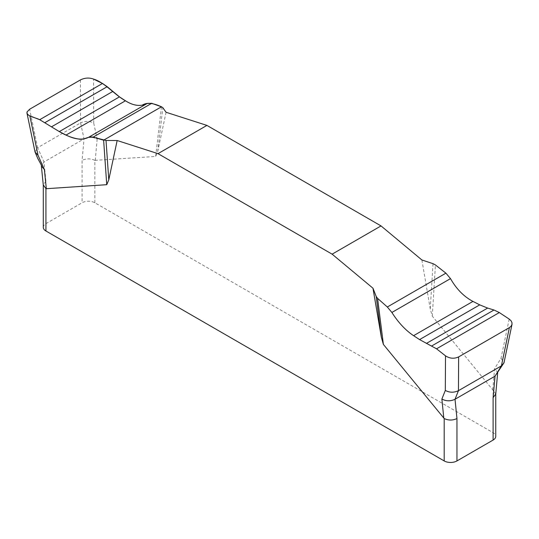 <?xml version="1.0" encoding="UTF-8"?>
<svg xmlns="http://www.w3.org/2000/svg" width="539" height="539" viewBox="0 0 539 539"><rect width="100%" height="100%" fill="white"/><g stroke="black" fill="none" stroke-linecap="round" stroke-linejoin="round"><path stroke-width="0.4" stroke-dasharray="2.69 2.02" d="M421.882 259.966L430.257 308.968L432.291 316.171L493.111 390.297L493.111 397.667M43.288 227.317A9.022 5.208 0 0 1 45.93 223.631L82.083 202.758A9.022 5.208 0 0 1 94.844 202.758L493.111 432.696A9.022 5.208 0 0 1 495.752 436.374M94.844 202.758L94.844 160.366L155.656 156.451L157.698 151.607L166.073 112.274M433.019 263.679L430.257 308.968M432.291 316.171L435.418 264.945M509.187 319.075L501.014 358.287L494.64 368.582L492.72 389.946M161.471 106.783L155.656 156.451M157.698 151.607L162.832 107.685M80.399 79.927L80.587 122.905C85.081 120.817 89.461 120.891 93.719 123.135L93.53 79.098M93.719 123.135L97.155 139.096C92.897 136.845 88.517 136.771 84.023 138.86L82.083 160.366L82.083 202.758M35.042 151.985L37.622 147.706L29.645 109.228M45.93 223.631L45.93 181.239L43.996 161.969L37.622 147.706L80.587 122.905L84.023 138.86L43.996 161.969L41.362 165.951M495.752 394.009L493.111 390.297M94.844 160.366C90.532 158.378 86.28 158.378 82.083 160.366M45.93 181.239L43.288 184.89M501.014 358.287L503.999 362.767M95.235 160.46L97.155 139.096M497.679 372.725L494.64 368.582"/><path stroke-width="0.81" d="M512.05 324.155L503.992 362.808L501.411 365.873L509.389 327.604L510.911 326.412L511.949 324.606L511.976 322.639L511.026 320.732L509.187 319.075L499.323 312.566L493.98 310.006L487.633 308.079L479.723 304.865L472.952 301.409C463.951 296.666 456.466 289.072 450.496 278.623L445.915 273.165L435.418 264.945L433.019 263.679L421.882 259.966L381.033 225.922L206.922 125.405L166.073 112.274L162.832 107.685L161.471 106.783L103.623 140.18L93.126 137.142C87.446 136.124 84.38 140.396 78.451 138.988C72.455 138.065 66.075 135.599 59.31 131.597L39.711 119.705C35.116 117.327 25.811 116.114 27.105 111.842L29.645 109.228L80.399 79.927C84.866 77.771 89.238 77.495 93.53 79.098C104.613 82.312 114.531 94.776 125.452 100.78C131.341 104.566 136.94 106.035 142.249 105.166C147.72 101.716 154.511 103.677 161.471 106.783L151.715 103.313L147.154 103.495C140.679 106.749 133.443 105.846 125.452 100.78L119.463 96.872L107.194 86.691L102.498 83.457L93.53 79.098C89.238 77.495 84.866 77.771 80.399 79.927L29.645 109.228L27.091 111.89L27.058 113.433L28.015 114.8L29.854 115.865L38.026 155.293L44.393 169.556L46.32 188.704L45.93 188.603L45.93 230.995L444.197 460.933A9.022 5.208 0 0 0 456.957 460.933L493.111 440.06A9.022 5.208 0 0 0 495.752 436.374L495.752 394.117M117.158 140.517L106.021 140.484L108.784 179.851L117.158 140.517L158.008 153.642L332.118 254.165L372.968 288.203L381.342 337.212L376.202 296.477L372.968 288.203M108.784 179.851L106.742 184.695L46.32 188.704M444.197 460.933L444.197 418.54L383.377 344.408L381.342 337.212M332.118 254.165L381.033 225.922M206.922 125.405L158.008 153.642M509.389 327.604L458.635 356.906L458.453 390.674C453.959 392.763 449.58 392.688 445.315 390.438L445.504 355.841L436.543 348.814L419.578 339.59L413.588 335.682C405.591 330.346 398.355 322.612 391.88 312.465L387.319 306.994L377.569 298.343L383.377 344.408M377.569 298.343L376.202 296.477M445.315 390.438L441.879 399.042C446.144 401.286 450.523 401.366 455.017 399.271L456.957 418.54L456.957 460.933M458.635 356.906C454.175 358.947 449.796 358.59 445.504 355.841M493.111 440.06L493.111 397.667L495.045 376.161L501.411 365.873L458.453 390.674L455.017 399.271L495.045 376.161L503.992 362.808M106.021 140.484L93.126 137.142L88.537 137.337C82.568 140.295 75.083 139.534 66.081 135.053L59.31 131.597L39.711 119.705L29.854 115.865M106.742 184.695L103.623 140.18M493.111 432.696L493.111 397.667L495.752 394.009M444.197 418.54C448.509 420.528 452.76 420.528 456.957 418.54M43.288 185.072L43.288 227.317A9.022 5.208 0 0 0 45.93 230.995M43.288 184.89L45.93 188.603M443.806 418.19L441.879 399.042M38.026 155.293L35.042 152.011L26.957 113.008M43.302 185.221L41.368 165.958L44.393 169.556M39.711 119.705L102.498 83.457M45.054 122.569L107.194 86.691M51.407 126.887L112.597 91.556M59.31 131.597L119.463 96.872M66.081 135.053L125.452 100.78M88.537 137.337L147.154 103.495M93.126 137.142L151.715 103.313M499.323 312.566L436.543 348.814M493.98 310.006L431.84 345.883M487.633 308.079L426.437 343.41M479.723 304.865L419.578 339.59M472.952 301.409L413.588 335.682M450.496 278.623L391.88 312.465M445.915 273.165L387.319 306.994M41.368 165.958C42.015 166.43 40.816 163.937 37.77 158.466L35.042 152.011M495.739 394.252L497.672 372.752"/></g></svg>
